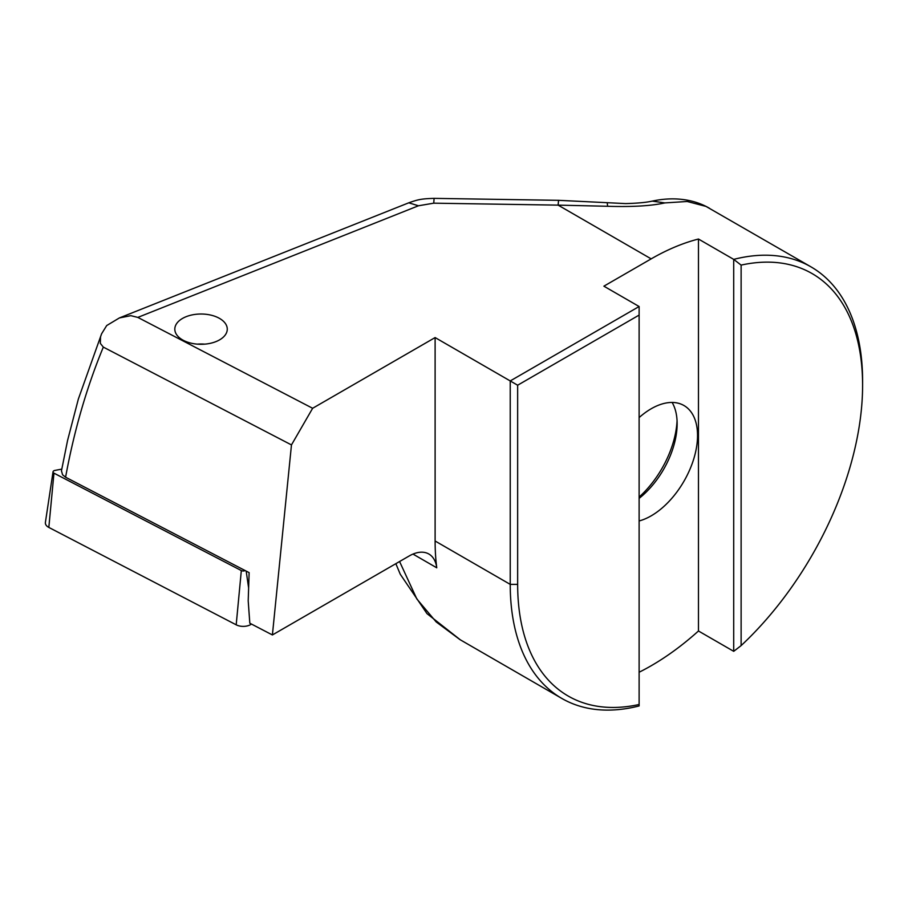 <?xml version="1.0" encoding="UTF-8"?>
<svg xmlns="http://www.w3.org/2000/svg" width="908" height="908" viewBox="0 0 908 908"><rect width="100%" height="100%" fill="white"/><g stroke="black" fill="none" stroke-linecap="round" stroke-linejoin="round"><path stroke-width="1.36" d="M251.459 624.068A10.487 6.061 180 0 1 251.017 624.375A10.487 6.061 180 0 1 236.194 624.817L48.828 527.423A10.487 6.061 180 0 1 45.4 522.395L53.039 471.808A2.826 1.634 -0 0 0 53.958 473.159L241.324 570.564A2.826 1.634 -0 0 0 245.137 570.553M61.778 469.118L54.979 470.401A2.826 1.634 -0 0 0 53.754 470.855A2.826 1.634 -0 0 0 53.039 471.808M639.119 520.965A65.569 37.852 120 0 0 651.172 515.846A65.569 37.852 120 0 0 694.007 458.075A65.569 37.852 120 0 0 683.962 405.524A65.569 37.852 120 0 0 651.172 408.77A65.569 37.852 120 0 0 639.119 417.578M181.555 319.014A26.23 15.141 0 0 0 174.813 329.15A26.23 15.141 0 0 0 191.645 343.292A26.23 15.141 0 0 0 220.531 339.286A26.23 15.141 180 0 0 227.272 329.15A26.23 15.141 180 0 0 210.44 315.019A26.23 15.141 180 0 0 181.555 319.014M399.577 561.53L416.84 598.974L436.18 621.923L459.993 639.629L561.836 698.445A249.167 143.861 -60 0 1 510.228 584.377L510.228 380.94L639.119 306.518L603.888 286.179L651.172 258.871L558.102 205.129L607.634 206.275C632.047 207.047 651.115 205.934 664.826 202.915L687.22 201.485L706.004 206.411L810.992 266.873A249.167 143.861 -60 0 1 862.6 380.94L862.6 385.219A243.923 140.831 -60 0 1 741.121 645.611L741.121 265.102A243.923 140.831 -60 0 1 862.6 385.219M639.119 672.238A249.167 143.861 120 0 0 651.172 665.757A249.167 143.861 120 0 0 698.468 630.992L733.709 651.331L733.709 259.382L698.468 239.031A249.167 143.861 120 0 0 651.172 258.871M639.119 704.495L639.119 315.087L517.651 385.219L517.651 584.377A243.923 140.831 -60 0 0 639.119 704.495L639.119 705.936A249.167 143.861 -60 0 1 561.836 698.445M517.651 584.377L510.228 584.377L435.114 541.009A249.167 143.861 120 0 0 436.759 567.806L412.992 554.084M741.121 265.102L733.709 259.382A249.167 143.861 -60 0 1 810.992 266.873M709.523 208.295C691.487 197.785 670.297 197.161 652.273 201.122L652.285 201.111C646.28 202.461 637.359 203.29 625.544 203.585L558.568 200.328L434.103 198.364C421.244 198.75 417.975 199.556 408.77 202.813L418.452 205.776L137.823 317.403L312.636 408.282L435.114 337.572L517.651 385.219M436.759 567.806A39.339 22.711 -60 0 0 428.871 554.028A39.339 22.711 -60 0 0 409.202 555.968L272.4 634.953L249.814 623.206L248.202 600.846L249.132 572.63L65.592 477.222L62.595 474.816L61.46 470.843L67.567 440.471L78.349 399.066L101.582 333.815L100.516 336.902L100.345 343.406L103.319 347.106C86.68 387.364 74.104 430.733 65.592 477.222M204.754 344.143A26.23 15.141 -0 0 0 197.342 344.143M204.618 344.155A26.23 15.141 -0 0 0 197.467 344.155M272.4 634.953L291.468 444.92L103.319 347.106M672.136 402.46A65.569 37.852 -60 0 1 677.141 423.764A65.569 37.852 -60 0 1 639.119 498.379M677.062 420.688A73.434 42.404 -60 0 1 639.119 497.062M698.468 239.031L698.468 630.992M435.114 541.009L435.114 337.572M312.636 408.282L291.468 444.92M101.582 333.815L106.701 325.552L119.391 317.936L130.831 315.666L137.823 317.403M434.103 198.364L433.74 203.176L558.102 205.129L558.568 200.328M607.236 202.893L607.634 206.275M652.285 201.111L664.826 202.915M639.119 315.087L639.119 306.518M733.709 651.331L741.121 645.611M53.958 473.159L48.828 527.423M246.181 571.098L248.622 587.987M241.324 570.564L236.194 624.817M418.452 205.776L433.74 203.176M395.854 563.686L400.269 574.253L426.987 613.626L460.401 639.879M408.77 202.813L119.391 317.936"/></g></svg>
